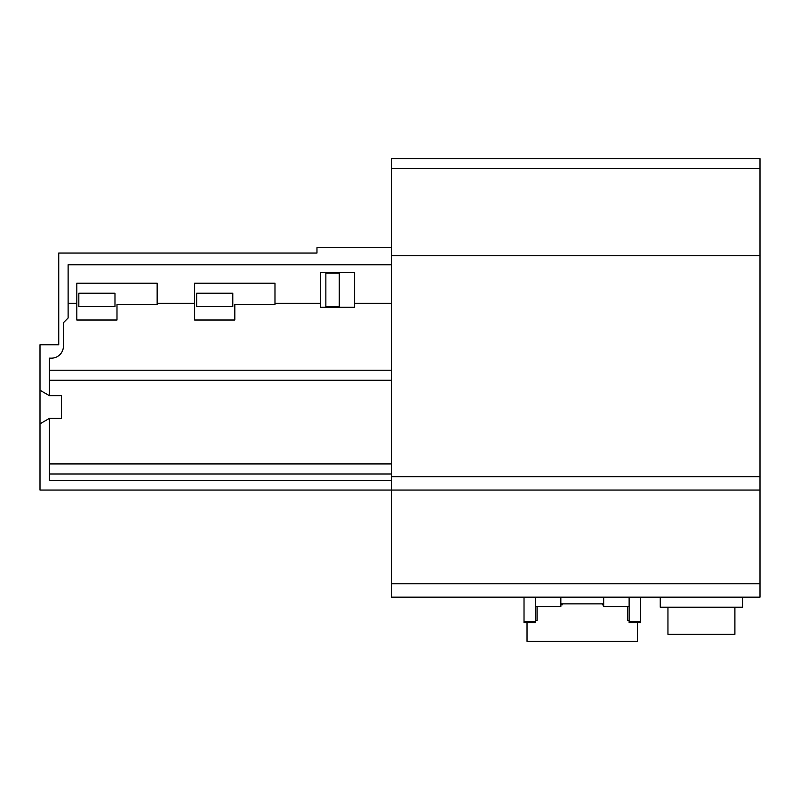 <?xml version="1.0" encoding="UTF-8"?>
<svg xmlns="http://www.w3.org/2000/svg" width="800" height="800" viewBox="0 0 800 800"><rect width="100%" height="100%" fill="white"/><g stroke="black" fill="none" stroke-linecap="round" stroke-linejoin="round"><path stroke-width="1.2" d="M391.46 473.98L49.37 473.98L49.37 418.42L40 423.83L40 490.05L391.46 490.05L391.46 158.67L760 158.67L760 597.16L391.46 597.16L391.46 490.05L760 490.05M629.12 620.5L627.45 620.5L627.45 606.54M535.4 620.5L537.07 620.5L537.07 606.54M560.84 604.88L562.18 604.88L562.18 603.86M603.68 604.88L602.34 604.88L602.34 603.86M320.5 303.27L320.5 307.29L354.64 307.29L354.64 272.48L320.5 272.48L320.5 303.27L274.98 303.27L274.98 283.19L194.64 283.19L194.64 303.27L157.15 303.27L157.15 283.19L76.82 283.19L76.82 320.01L116.99 320.01L116.99 304.61L157.15 304.61L157.15 303.27M194.64 303.27L194.64 320.01L234.81 320.01L234.81 304.61L274.98 304.61L274.98 303.27M391.46 303.27L354.64 303.27M76.82 303.27L68.12 303.27L68.12 264.78L391.46 264.78M49.37 473.98L49.37 480.68L391.46 480.68M40 423.83L40 390.24L49.37 395.65L49.37 358.17L51.38 358.17A12.05 12.05 0 0 0 63.43 346.12L63.43 322.69L68.12 318L68.12 303.27M40 390.24L40 344.78L58.74 344.78L58.74 253.06L316.97 253.06L316.97 247.71L391.46 247.71M49.37 418.42L61.42 418.42L61.42 395.65L49.37 395.65M391.46 255.74L760 255.74M391.46 380.26L49.37 380.26M49.37 463.94L391.46 463.94M49.37 370.22L391.46 370.22M114.98 293.23L114.98 306.61L78.83 306.61L78.83 293.23L114.98 293.23M339.25 273.14L339.25 306.61L325.86 306.61L325.86 273.14L339.25 273.14M232.8 293.23L232.8 306.61L196.65 306.61L196.65 293.23L232.8 293.23M560.84 597.16L560.84 606.54L535.4 606.54M603.68 597.16L603.68 606.54L629.12 606.54M535.4 597.16L535.4 622.6L524.02 622.6L524.02 597.16M640.5 597.16L640.5 622.6L629.12 622.6L629.12 597.16M527.03 622.6L527.03 641.33L637.49 641.33L637.49 622.6M742.59 597.16L742.59 607.21L660.25 607.21L660.25 597.16M734.9 607.21L734.9 634.32L667.95 634.32L667.95 607.21M391.46 583.78L760 583.78M391.46 476.66L760 476.66M391.46 168.59L760 168.59M535.4 621.52L524.02 621.52M640.5 621.52L629.12 621.52M560.84 603.86L603.68 603.86"/></g></svg>
